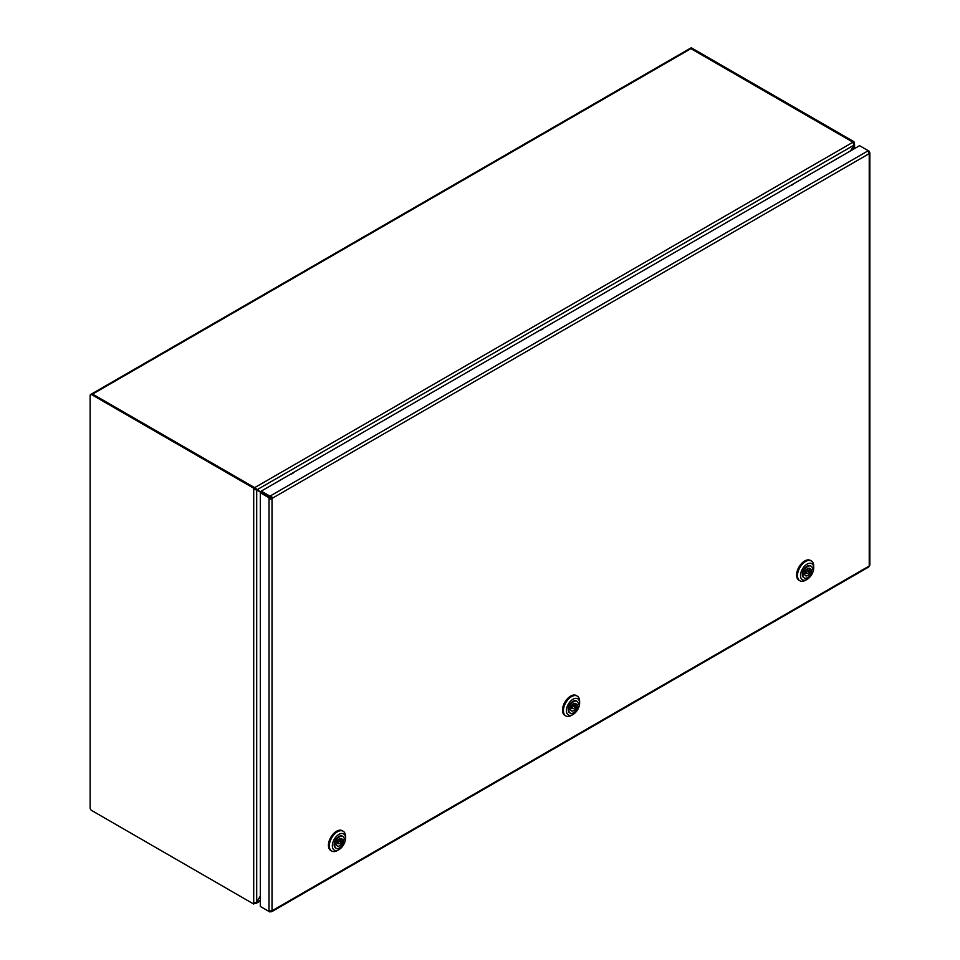 <?xml version="1.0" encoding="UTF-8"?>
<svg xmlns="http://www.w3.org/2000/svg" width="960" height="960" viewBox="0 0 960 960"><rect width="100%" height="100%" fill="white"/><g stroke="black" fill="none" stroke-linecap="round" stroke-linejoin="round"><path stroke-width="1.44" d="M260.304 896.028L256.704 902.268L253.704 902.952L253.704 904.044L91.644 810.48A2.124 1.224 60 0 1 90.144 807.876L90.144 395.508A2.124 1.224 60 0 1 90.588 394.536A2.124 1.224 60 0 1 91.644 394.632L253.704 488.196L253.704 489.288L254.604 488.772L254.604 487.68L253.704 488.196M253.704 904.044L254.604 903.18M91.644 394.632L92.544 394.116A2.124 1.224 -120 0 0 91.488 394.008A2.124 1.224 60 0 1 91.536 393.984A2.124 1.224 60 0 1 92.592 394.092L254.652 487.656L852.984 142.212L853.884 145.164L850.584 150.876M92.544 394.116L254.604 487.68M270.972 498.216L269.916 497.604M254.604 488.772L260.916 492.408M253.704 902.952L253.704 489.288L256.704 489.984L256.704 902.268L260.304 896.124M573.912 705.78A1.608 0.936 120 0 0 572.628 707.136A1.608 0.936 120 0 0 572.82 708.612A1.608 0.936 120 0 0 574.428 707.676A1.608 0.936 120 0 0 574.428 705.816A1.608 0.936 120 0 0 573.912 705.78M577.8 704.688A6.792 3.924 -60 0 1 577.248 707.052L577.848 707.4L576.024 707.904A4.248 2.448 -60 0 1 571.5 710.892A4.248 2.448 -60 0 1 570.648 709.404L568.224 709.56A6.792 3.924 -60 0 1 568.788 706.68L571.224 706.524A4.248 2.448 -60 0 1 575.748 703.536A4.248 2.448 -60 0 1 576.6 705.024L578.424 704.52A6.792 3.924 120 0 0 577.02 701.328A6.792 3.924 120 0 0 569.388 707.028M571.776 708.012A4.248 2.448 -60 0 1 570.216 709.152M576.024 707.904L574.668 707.124M568.392 708.096L570.648 709.404M574.032 703.548L576.6 705.024M575.256 704.256A6.792 3.924 -60 0 1 574.848 705.66L574.392 705.792M577.248 707.052L574.848 705.66M568.788 706.68A6.792 3.924 -60 0 1 576.42 700.992A6.792 3.924 -60 0 1 576.708 701.184M568.824 709.908A6.792 3.924 120 0 0 570.228 713.1A6.792 3.924 120 0 0 577.848 707.4M569.94 712.896A6.792 3.924 -60 0 1 569.628 712.752A6.792 3.924 -60 0 1 568.224 709.56M573.024 714.492L571.524 715.356A11.46 6.612 -60 0 1 569.496 716.232A11.46 6.612 -60 0 1 565.788 715.92A11.46 6.612 -60 0 1 565.788 702.696A11.46 6.612 -60 0 1 577.248 696.072A11.46 6.612 -60 0 1 579.624 701.328L579.624 703.056A9.336 5.388 -60 0 1 573.024 714.492A9.336 5.388 -60 0 1 571.368 715.2A9.336 5.388 -60 0 1 566.52 709.344A9.336 5.388 -60 0 1 573.576 698.952A9.336 5.388 -60 0 1 579.624 703.056M565.788 715.92L564.888 715.404A11.46 6.612 -60 0 1 564.888 702.168A11.46 6.612 -60 0 1 576.348 695.556L577.248 696.072M271.116 498.144L270.732 496.74L269.964 497.184L270.744 495.708A2.124 1.224 60 0 1 272.232 498.3L272.016 498.672A2.124 1.224 180 0 1 269.028 498.684L269.916 497.268L269.916 498.156L271.116 498.144L271.152 497.196M807.996 570.624A1.608 0.936 120 0 0 806.712 571.98A1.608 0.936 120 0 0 806.904 573.468A1.608 0.936 120 0 0 808.512 572.532A1.608 0.936 120 0 0 808.512 570.672A1.608 0.936 120 0 0 807.996 570.624M811.884 569.532A6.792 3.924 -60 0 1 811.344 571.896L811.944 572.244L810.108 572.748A4.248 2.448 -60 0 1 805.584 575.748A4.248 2.448 -60 0 1 804.732 574.26L802.308 574.428A6.792 3.924 -60 0 1 802.872 571.548L805.308 571.38A4.248 2.448 -60 0 1 809.832 568.392A4.248 2.448 -60 0 1 810.684 569.88L812.508 569.364A6.792 3.924 120 0 0 811.104 566.184A6.792 3.924 120 0 0 803.472 571.896M805.86 572.868A4.248 2.448 -60 0 1 804.3 574.008M810.108 572.748L808.764 571.968M802.476 572.952L804.732 574.26M808.116 568.392L810.684 569.88M809.34 569.1A6.792 3.924 -60 0 1 808.944 570.504L808.464 570.636M811.344 571.896L808.944 570.504M802.872 571.548A6.792 3.924 -60 0 1 810.504 565.836A6.792 3.924 -60 0 1 810.792 566.04M802.908 574.776A6.792 3.924 120 0 0 804.312 577.944A6.792 3.924 120 0 0 811.944 572.244M804.024 577.752A6.792 3.924 -60 0 1 803.712 577.596A6.792 3.924 -60 0 1 802.308 574.428M807.108 579.348L805.608 580.212A11.46 6.612 -60 0 1 803.592 581.076A11.46 6.612 -60 0 1 799.872 580.776A11.46 6.612 -60 0 1 799.872 567.54A11.46 6.612 -60 0 1 811.332 560.928A11.46 6.612 -60 0 1 813.708 566.172L813.708 567.912A9.336 5.388 -60 0 1 807.108 579.348A9.336 5.388 -60 0 1 805.464 580.056A9.336 5.388 -60 0 1 800.604 574.2A9.336 5.388 -60 0 1 807.66 563.808A9.336 5.388 -60 0 1 813.708 567.912M799.872 580.776L798.972 580.26A11.46 6.612 -60 0 1 798.972 567.024A11.46 6.612 -60 0 1 810.432 560.412L811.332 560.928M339.828 840.924A1.608 0.936 120 0 0 338.544 842.28A1.608 0.936 120 0 0 338.736 843.756A1.608 0.936 120 0 0 340.344 842.832A1.608 0.936 120 0 0 340.344 840.96A1.608 0.936 120 0 0 339.828 840.924M343.716 839.832A6.792 3.924 -60 0 1 343.176 842.196L343.776 842.532L341.94 843.048A4.248 2.448 -60 0 1 337.416 846.036A4.248 2.448 -60 0 1 336.564 844.548L334.14 844.716A6.792 3.924 -60 0 1 334.704 841.836L337.14 841.68A4.248 2.448 -60 0 1 341.664 838.692A4.248 2.448 -60 0 1 342.516 840.168L344.34 839.652A6.792 3.924 120 0 0 342.936 836.484A6.792 3.924 120 0 0 335.304 842.184M337.692 843.156A4.248 2.448 -60 0 1 336.12 844.296M341.94 843.048L340.584 842.268M334.308 843.252L336.564 844.548M339.948 838.692L342.516 840.168M341.172 839.4A6.792 3.924 -60 0 1 340.776 840.804L338.388 839.832M343.176 842.196L340.776 840.804M334.704 841.836A6.792 3.924 -60 0 1 342.336 836.136A6.792 3.924 -60 0 1 342.624 836.328M334.74 845.064A6.792 3.924 120 0 0 336.144 848.244A6.792 3.924 120 0 0 343.776 842.532M335.856 848.052A6.792 3.924 -60 0 1 335.544 847.896A6.792 3.924 -60 0 1 334.14 844.716M338.94 849.636L337.44 850.5A11.46 6.612 -60 0 1 335.412 851.376A11.46 6.612 -60 0 1 331.704 851.076A11.46 6.612 -60 0 1 331.704 837.84A11.46 6.612 -60 0 1 343.164 831.228A11.46 6.612 -60 0 1 345.54 836.472L345.54 838.2A9.336 5.388 -60 0 1 338.94 849.636A9.336 5.388 -60 0 1 337.296 850.344A9.336 5.388 -60 0 1 332.424 844.5A9.336 5.388 -60 0 1 339.492 834.096A9.336 5.388 -60 0 1 345.54 838.2M331.704 851.076L330.804 850.548A11.46 6.612 -60 0 1 330.804 837.324A11.46 6.612 -60 0 1 342.264 830.7L343.164 831.228M868.332 151.776L869.232 151.248L868.296 150.708L869.244 152.148A2.124 1.224 180 0 1 869.856 153A2.124 1.224 180 0 1 869.232 153.864L869.016 153.744A2.124 1.224 -120 0 0 867.528 151.152L868.308 150.708L859.584 145.68L261.252 491.124L269.952 496.152L868.284 150.708M269.916 910.872L269.028 911.46L269.028 910.56A2.124 1.224 0 0 0 272.016 910.56L272.232 910.68A2.124 1.224 60 0 1 271.788 911.652L868.572 567.096A2.124 1.224 -120 0 0 869.016 566.124L869.232 565.752A2.124 1.224 0 0 0 869.856 564.888L869.856 153M293.436 472.884L291.108 474.228M543.444 328.548L541.092 329.904M793.428 184.224L791.088 185.58M270.732 496.74L270.744 495.708M269.976 496.152L269.952 497.184L261.252 492.156L261.252 491.124M260.304 492.756L269.028 497.784L269.016 911.448L260.304 906.42L260.304 492.756L261.216 492.24L269.916 497.256L269.016 497.784M269.916 498.156L269.028 498.684M261.252 906.96L269.976 912L269.916 910.932M270.732 910.908L269.976 912M271.788 911.652A2.124 1.224 60 0 1 270.744 911.556M271.332 498.024L272.232 498.552M852.984 142.212L690.924 48.648A2.124 1.224 -120 0 0 689.868 48.54A2.124 1.224 60 0 1 689.904 48.516A2.124 1.224 60 0 1 690.96 48.624L691.86 48.108A2.124 1.224 -120 0 0 690.804 48L91.536 393.984M269.916 497.508L271.068 498.18M271.152 497.184L270.3 496.992M261 492.36L254.652 487.656L254.652 488.7L256.752 489.912L853.92 145.188L854.544 143.832L853.92 141.672L691.86 48.108M254.604 903.48L255.888 903.504L260.304 900.228M853.02 142.236L690.96 48.624M853.02 142.188L853.92 141.672M850.668 150.828L853.92 145.188L853.92 148.944M869.232 565.752L869.232 153.864M869.016 153.744L272.232 498.3M272.016 498.672L272.016 910.56M272.232 910.68L869.016 566.124M269.952 910.956L269.952 911.988M690.924 48.648L92.592 394.092M91.488 394.008L90.588 394.536M569.856 706.896L572.82 708.612M572.472 704.688L574.428 705.816M576.42 700.992L577.02 701.328M569.628 712.752L570.228 713.1M803.952 571.764L806.904 573.468M806.556 569.532L808.512 570.672M810.504 565.836L811.104 566.184M803.712 577.596L804.312 577.944M335.784 842.052L338.736 843.756M342.336 836.136L342.936 836.484M335.544 847.896L336.144 848.244M260.304 900.948L255.888 903.504M854.544 143.832L854.544 148.584"/></g></svg>
